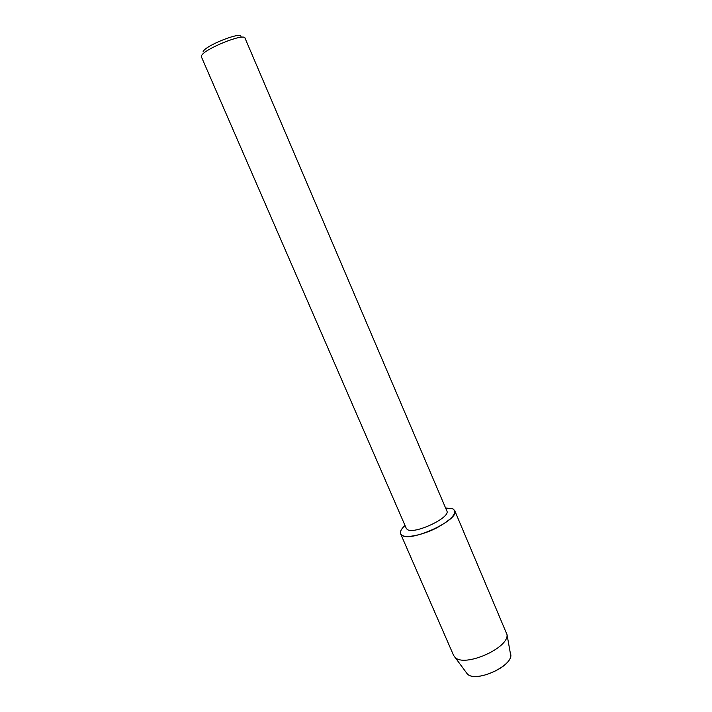 <?xml version="1.0" encoding="UTF-8"?>
<svg xmlns="http://www.w3.org/2000/svg" width="712" height="712" viewBox="0 0 712 712"><rect width="100%" height="100%" fill="white"/><g stroke="black" fill="none" stroke-linecap="round" stroke-linejoin="round"><path stroke-width="1.07" d="M467.099 673.73L467.277 673.899C475.189 682.95 512.293 666.752 510.655 654.978L510.362 653.349C515.871 664.519 475.919 683.645 467.277 673.899L453.553 655.316L400.625 533.84C399.824 531.704 401.283 528.909 405.003 525.456C400.26 529.915 399.201 533.172 401.826 535.219L400.625 533.84M446.833 510.904C451.132 517.473 413.832 534.961 407.22 529.425L406.276 528.375L201.425 56.898L201.496 55.865C203.214 49.404 244.323 32.672 245.017 38.119L446.833 510.904M452.957 508.858C457.585 512.774 452.351 519.021 437.275 527.592C423.213 534.934 406.365 538.459 401.826 535.219C410.441 542.82 460.539 519.377 454.692 510.557L452.957 508.858L445.587 507.985L452.957 508.858M240.861 36.997C243.504 30.518 204.905 45.532 203.098 51.736L203.045 51.878M454.692 510.557L507.024 634.632C508.929 648.187 464.144 667.731 455.021 657.309L454.817 657.123M510.655 654.978L507.024 634.632"/></g></svg>

